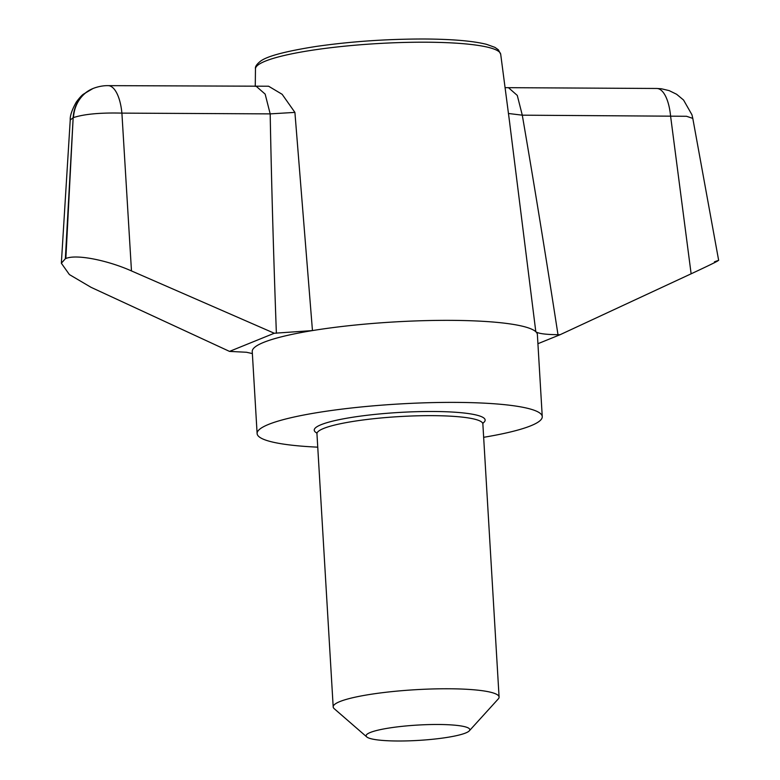 <?xml version="1.0" encoding="UTF-8"?>
<svg xmlns="http://www.w3.org/2000/svg" width="780" height="780" viewBox="0 0 780 780"><rect width="100%" height="100%" fill="white"/><g stroke="black" fill="none" stroke-linecap="round" stroke-linejoin="round"><path stroke-width="1.17" d="M317.752 447.164A142.828 21.109 -3.4 0 1 257.117 433.563A142.828 21.109 -3.4 0 1 398.434 404.02A142.828 21.109 -3.4 0 1 542.256 416.627A142.828 21.109 -3.4 0 1 483.659 437.307M482.976 423.082A85.585 12.646 176.6 0 0 433.202 411.489A85.585 12.646 176.6 0 0 344.321 418.665A85.585 12.646 176.6 0 0 316.738 432.959M65.344 258.716L65.852 258.511L73.164 117.702A36.358 32.945 -112.1 0 1 92.888 88.569L83.509 94.127C81.91 95.15 79.511 97.783 76.323 102.034C71.984 109.765 69.956 115.762 70.229 120.042L73.164 117.702L65.344 258.716L61.347 263.221L69.391 274.57L91.065 287.332L229.525 351.4L246.47 352.258L252.359 353.564M257.117 433.563L252.242 351.526A142.828 21.109 -3.4 0 1 312.458 330.584L274.267 333.245L131.479 270.933C107.884 260.403 76.469 253.91 65.852 258.511M229.525 351.4L274.267 333.245M276.373 333.255C273.526 255.128 271.469 182.003 270.182 113.88L265.161 94.117L256.366 86.424M131.479 270.933L121.904 113.119A36.358 14.391 -89.7 0 0 108.088 85.644L268.603 86.229L282.145 94.302L294.908 112.398L312.458 330.584A142.828 21.109 -3.4 0 1 535.811 331.724A142.828 21.109 -3.4 0 1 537.381 334.591L542.256 416.627M505.069 87.662L656.76 88.471A36.358 14.391 90.3 0 1 670.566 115.937L691.129 273.809L560.099 334.708L557.992 334.698C545.62 334.571 538.219 333.577 535.811 331.724L509.788 123.825M508.482 87.701L517.276 95.413L522.288 115.177C534.017 183.349 545.912 256.523 557.992 334.698M537.927 343.707L560.099 334.708M714.441 261.846C723.421 258.375 715.65 262.363 691.129 273.809M397.625 741A51.938 7.673 -3.4 0 1 366.766 736.934A51.938 7.673 -3.4 0 1 417.505 725.078A51.938 7.673 -3.4 0 1 469.297 730.841A51.938 7.673 -3.4 0 1 397.625 741M366.766 736.934L334.22 708.688A83.099 12.285 -3.4 0 1 333.187 706.904A83.099 12.285 -3.4 0 1 415.409 689.715A83.099 12.285 -3.4 0 1 499.083 697.047A83.099 12.285 -3.4 0 1 498.264 698.938L469.297 730.841M656.828 88.471L661.372 88.764L669.152 90.617L676.611 94.263L683.543 100.016L691.948 114.767L692.796 118.394L686.527 116.279L522.288 115.177L508.453 113.49M294.908 112.398L270.182 113.88L121.904 113.119C100.444 112.583 84.308 114.065 73.486 117.575A36.358 32.945 -112.1 0 1 93.21 88.433L92.888 88.569A36.358 32.945 -112.1 0 1 93.044 88.501M255.265 86.404L255.469 68.825A122.84 18.155 -3.4 0 1 426.202 42.208A122.84 18.155 -3.4 0 1 499.366 51.987A122.84 18.155 -3.4 0 1 500.701 54.259L509.808 123.825M316.582 432.715L316.953 433.777A83.099 12.285 -3.4 0 1 399.185 416.598A83.099 12.285 -3.4 0 1 482.859 423.93L483.103 422.828M255.469 68.825C254.982 66.827 256.62 64.321 260.383 61.298C266.809 56.248 285.334 51.304 315.978 46.468C350.951 41.457 387.163 38.971 424.622 39C452.439 39.185 473.119 40.97 486.642 44.362L494.93 47.365L498.401 49.832L500.701 54.259M316.953 433.777L333.187 706.904M482.859 423.93L499.083 697.047M508.794 116.054L509.623 122.382M107.786 85.644C106.216 85.624 100.718 85.624 93.493 88.316M70.229 120.042L61.347 263.221M692.796 118.394L718.653 260.354"/></g></svg>
